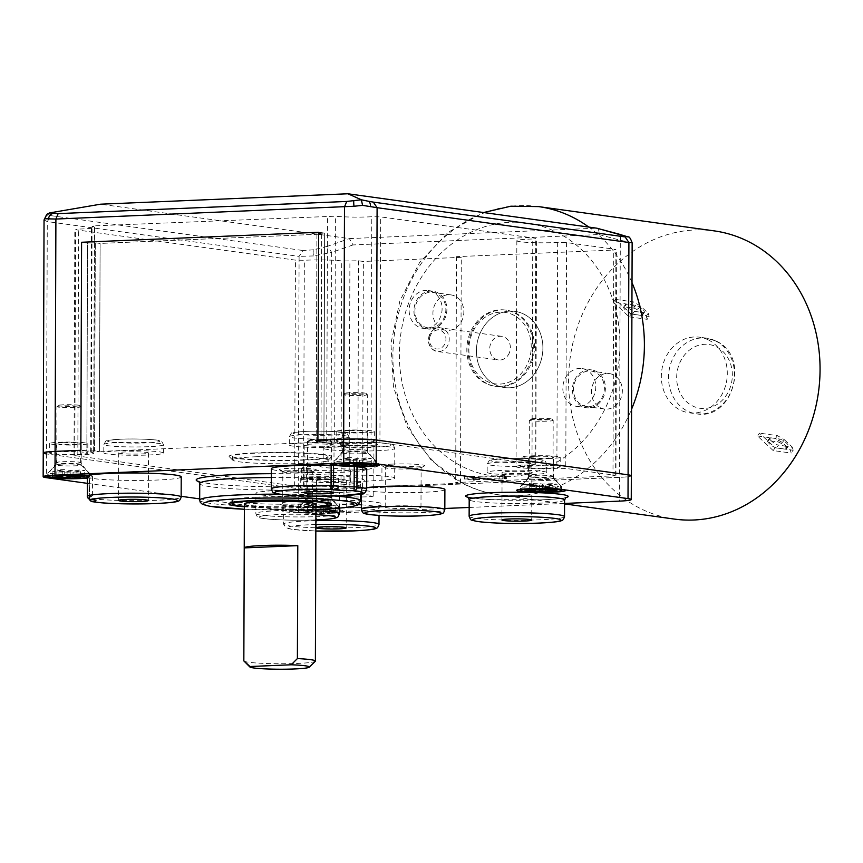 <?xml version="1.0" encoding="UTF-8"?>
<svg xmlns="http://www.w3.org/2000/svg" width="863" height="863" viewBox="0 0 863 863"><rect width="100%" height="100%" fill="white"/><g stroke="black" fill="none" stroke-linecap="round" stroke-linejoin="round"><path stroke-width="0.65" stroke-dasharray="4.32 3.24" d="M327.401 246.311L313.722 249.795A5.965 1.607 -99.6 0 0 313.474 255.933L331.716 252.406L327.401 246.311L349.375 238.598L353.032 244.93L599.03 234.563C599.289 230.928 598.523 228.792 596.732 228.177L349.375 238.598L100.561 204.197M353.032 244.93L331.716 252.406L330.885 489.515L619.472 477.347A23.851 1.866 -179.8 0 0 631.328 475.772A23.851 1.866 0.2 0 1 619.472 477.347L330.885 489.515A23.851 1.866 0.2 0 1 298.274 488.717A23.851 1.866 -179.8 0 0 330.885 489.515L330.799 513.291L444.823 508.48M509.515 387.789A38.457 33.128 97.9 0 1 504.391 387.552A38.457 33.128 97.9 0 1 476.527 347.886A38.457 33.128 97.9 0 1 509.785 311.122A38.457 33.128 97.9 0 1 514.92 311.36A38.457 33.128 97.9 0 1 542.784 351.025A38.457 33.128 97.9 0 1 509.515 387.789M430.335 329.116A19.083 16.44 97.9 0 1 427.789 328.997A19.083 16.44 97.9 0 1 413.97 309.321A19.083 16.44 97.9 0 1 430.475 291.079A19.083 16.44 97.9 0 1 433.021 291.198A19.083 16.44 97.9 0 1 446.84 310.885A19.083 16.44 97.9 0 1 430.335 329.116M588.836 407.832A19.083 16.44 97.9 0 1 586.29 407.714A19.083 16.44 97.9 0 1 572.471 388.026A19.083 16.44 97.9 0 1 588.976 369.796A19.083 16.44 97.9 0 1 591.522 369.914A19.083 16.44 97.9 0 1 605.341 389.591A19.083 16.44 97.9 0 1 588.836 407.832M313.474 255.933L299.094 256.397L298.274 488.717L46.462 453.906A23.851 1.866 0.2 0 1 43.236 452.956M313.722 249.795L302.935 250.497L299.094 256.397L47.282 221.575L44.045 220M632.148 242.794L620.303 240.248L619.386 501.123M516.851 240.755L516.063 466.613A25.038 1.963 -179.8 0 1 531.986 464.833L534.974 464.175L379.914 442.741L371.014 442.579A25.038 1.963 -179.8 0 1 334.628 442.039L320.971 442.126L321.705 234.1L100.108 243.431L99.374 451.457L94.585 450.799L95.308 242.773L87.573 243.096L95.308 242.773L94.585 450.799L86.85 451.122L87.573 243.096L81.586 242.266L87.573 243.096L86.85 451.122L80.852 450.292L99.374 451.457L93.636 451.705L94.423 225.847L92.05 226.451A25.038 1.963 0.2 0 1 94.542 227.314A25.038 1.963 0.2 0 1 78.609 229.083L75.631 229.741L295.437 260.13L304.337 260.292A25.038 1.963 0.2 0 1 341.759 260.96L358.566 260.799L363.366 261.457L461.274 257.325L456.484 256.667L613.766 250.043L615.912 249.407L566.57 242.579L557.66 242.427A25.038 1.963 0.2 0 1 531.112 242.579A25.038 1.963 0.2 0 1 516.851 240.755A25.038 1.963 0.2 0 1 532.773 238.986L535.761 238.328L380.702 216.883L371.802 216.732A25.038 1.963 0.2 0 1 335.416 216.192L94.423 225.847M358.566 260.799L357.778 486.646L340.971 486.818A25.038 1.963 -179.8 0 0 303.549 486.149L294.65 485.988L74.833 455.599L77.821 454.941A25.038 1.963 -179.8 0 0 93.754 453.161A25.038 1.963 -179.8 0 0 91.262 452.298L93.636 451.705M357.778 486.646L362.579 487.315L460.486 483.183L455.696 482.525L612.978 475.891L613.766 250.043M516.063 466.613A25.038 1.963 -179.8 0 0 530.324 468.436A25.038 1.963 -179.8 0 0 556.872 468.275L565.783 468.436L615.125 475.265L612.978 475.891M320.971 442.126L316.182 441.457L323.905 441.133L324.639 233.107L318.641 232.276L324.639 233.107L316.904 233.431L324.639 233.107L323.905 441.133L317.908 440.303L323.905 441.133L316.182 441.457L316.904 233.431L321.705 234.1L316.904 233.431L316.182 441.457L320.971 442.126L321.705 234.1L100.108 243.431L95.308 242.773L100.108 243.431L99.374 451.457L320.971 442.126M456.484 256.667L455.696 482.525M499.925 386.462A38.457 33.128 97.9 0 1 494.79 386.225A38.457 33.128 97.9 0 1 466.937 346.559A38.457 33.128 97.9 0 1 500.195 309.795A38.457 33.128 97.9 0 1 505.33 310.033A38.457 33.128 97.9 0 1 533.194 349.698A38.457 33.128 97.9 0 1 499.925 386.462M579.246 406.505A19.083 16.44 97.9 0 1 576.7 406.387A19.083 16.44 97.9 0 1 562.87 386.7A19.083 16.44 97.9 0 1 579.375 368.469A19.083 16.44 97.9 0 1 581.921 368.587A19.083 16.44 97.9 0 1 595.75 388.264A19.083 16.44 97.9 0 1 579.246 406.505M362.579 487.315L363.366 261.457M460.486 483.183L461.274 257.325M425.545 328.458A19.083 16.44 97.9 0 1 422.999 328.339A19.083 16.44 97.9 0 1 409.17 308.663A19.083 16.44 97.9 0 1 425.675 290.421A19.083 16.44 97.9 0 1 428.221 290.54A19.083 16.44 97.9 0 1 442.039 310.216A19.083 16.44 97.9 0 1 425.545 328.458M534.769 477.714A12.524 0.982 0.2 0 1 553.539 478.555A12.524 0.982 0.2 0 1 553.582 478.631A12.524 0.982 0.2 0 1 547.358 479.461A12.524 0.982 0.2 0 1 534.812 479.418A12.524 0.982 0.2 0 1 528.544 478.544A12.524 0.982 0.2 0 1 528.577 478.469A12.524 0.982 0.2 0 1 534.769 477.714M534.833 456.322A12.524 0.982 -179.8 0 0 528.609 457.142A12.524 0.982 -179.8 0 0 534.887 458.016A12.524 0.982 -179.8 0 0 547.433 458.059A12.524 0.982 -179.8 0 0 553.658 457.228A12.524 0.982 -179.8 0 0 547.379 456.365A12.524 0.982 -179.8 0 0 534.833 456.322M550.723 458.512A19.083 1.499 0.2 0 1 531.619 458.458A19.083 1.499 0.2 0 1 522.061 457.12A19.083 1.499 0.2 0 1 531.543 455.858A19.083 1.499 0.2 0 1 550.648 455.923A19.083 1.499 0.2 0 1 560.216 457.261A19.083 1.499 0.2 0 1 550.723 458.512M531.511 465.373A19.083 1.499 -179.8 0 0 522.018 466.635A19.083 1.499 -179.8 0 0 531.586 467.962A19.083 1.499 -179.8 0 0 550.691 468.026A19.083 1.499 -179.8 0 0 560.173 466.764A19.083 1.499 -179.8 0 0 550.616 465.437A19.083 1.499 -179.8 0 0 531.511 465.373M49.601 212.913L48.792 214.693L51.122 215.674L47.282 221.575L46.462 453.906L298.274 488.717L298.199 512.493A23.851 1.866 -179.8 0 0 330.799 513.291M504.564 477.951L505.071 478.016C503.42 478.242 503.55 478.469 505.459 478.706C503.55 478.469 503.42 478.242 505.071 478.016L505.082 475.642C503.431 475.869 503.561 476.096 505.47 476.333L474.833 477.196C472.633 477.315 472.32 477.466 473.916 477.66L464.499 476.635L505.082 475.642C503.431 475.869 503.561 476.096 505.47 476.333L505.459 478.706L506.592 478.868L474.833 479.569C472.622 479.688 472.309 479.85 473.906 480.033C472.309 479.85 472.622 479.688 474.833 479.569L474.833 477.196C472.633 477.315 472.32 477.466 473.916 477.66L473.906 480.033L475.028 480.195L464.488 479.008L504.564 477.951L504.575 475.567M254.542 452.924A51.273 4.024 -179.8 0 0 229.213 456.624A51.273 4.024 -179.8 0 0 306.106 460.055A51.273 4.024 -179.8 0 0 331.435 456.98A51.273 4.024 -179.8 0 0 307.627 453.183A51.273 4.024 -179.8 0 0 254.542 452.924M288.447 468.393A18.479 1.446 -179.8 0 0 279.429 469.817A18.479 1.446 -179.8 0 0 307.034 470.971A18.479 1.446 -179.8 0 0 316.052 469.947A18.479 1.446 -179.8 0 0 308.026 468.512A18.479 1.446 -179.8 0 0 288.447 468.393M392.449 464.1A21.467 1.683 -179.8 0 0 381.975 465.75A21.467 1.683 -179.8 0 0 414.035 467.088A21.467 1.683 -179.8 0 0 424.499 465.891A21.467 1.683 -179.8 0 0 415.189 464.24A21.467 1.683 -179.8 0 0 392.449 464.1M59.116 451.748A19.083 1.499 -179.8 0 0 49.633 453.01A19.083 1.499 -179.8 0 0 59.202 454.337A19.083 1.499 -179.8 0 0 78.306 454.402A19.083 1.499 -179.8 0 0 87.789 453.14A19.083 1.499 -179.8 0 0 78.22 451.813A19.083 1.499 -179.8 0 0 59.116 451.748M329.062 476.322L306.57 478.922A29.806 2.341 -179.8 0 0 301.651 480.184A29.806 2.341 -179.8 0 0 316.592 482.266A29.806 2.341 -179.8 0 0 346.441 482.363A29.806 2.341 -179.8 0 0 350.605 482.147L381.899 480.206A35.771 2.805 -179.8 0 0 394.693 478.102A35.771 2.805 -179.8 0 0 376.764 475.599A35.771 2.805 -179.8 0 0 340.928 475.491A35.771 2.805 -179.8 0 0 329.062 476.322L329.116 460.874A35.771 2.805 -179.8 0 0 323.204 462.395A35.771 2.805 -179.8 0 0 341.133 464.887A35.771 2.805 -179.8 0 0 376.958 465.006A35.771 2.805 -179.8 0 0 381.953 464.747L369.386 469.094L350.648 470.259A29.806 2.341 0.2 0 1 346.484 470.475A29.806 2.341 0.2 0 1 316.635 470.378A29.806 2.341 0.2 0 1 301.683 468.307A29.806 2.341 0.2 0 1 306.613 467.034L321.78 465.081L329.116 460.874M118.619 450.864A29.806 2.341 -179.8 0 0 103.797 452.838A29.806 2.341 -179.8 0 0 118.738 454.909A29.806 2.341 -179.8 0 0 148.587 455.006A29.806 2.341 -179.8 0 0 163.409 453.043A29.806 2.341 -179.8 0 0 148.468 450.961A29.806 2.341 -179.8 0 0 118.619 450.864M304.132 443.043A29.806 2.341 -179.8 0 0 289.321 445.017A29.806 2.341 -179.8 0 0 304.261 447.088A29.806 2.341 -179.8 0 0 334.11 447.196A29.806 2.341 -179.8 0 0 348.932 445.222A29.806 2.341 -179.8 0 0 333.992 443.14A29.806 2.341 -179.8 0 0 304.132 443.043M501.986 470.4A29.806 2.341 -179.8 0 0 487.164 472.374A29.806 2.341 -179.8 0 0 502.115 474.445A29.806 2.341 -179.8 0 0 531.964 474.542A29.806 2.341 -179.8 0 0 546.786 472.579A29.806 2.341 -179.8 0 0 531.845 470.497A29.806 2.341 -179.8 0 0 501.986 470.4M345.642 439.677A19.083 1.499 -179.8 0 0 336.16 440.939A19.083 1.499 -179.8 0 0 345.729 442.266A19.083 1.499 -179.8 0 0 364.833 442.331A19.083 1.499 -179.8 0 0 374.315 441.069A19.083 1.499 -179.8 0 0 364.758 439.742A19.083 1.499 -179.8 0 0 345.642 439.677M309.731 486.398A19.083 1.499 -179.8 0 0 300.248 487.66A19.083 1.499 -179.8 0 0 309.806 488.987A19.083 1.499 -179.8 0 0 328.922 489.051A19.083 1.499 -179.8 0 0 338.404 487.789A19.083 1.499 -179.8 0 0 328.835 486.462A19.083 1.499 -179.8 0 0 309.731 486.398M87.292 483.334L181.144 496.311M199.687 498.879L298.199 512.493M469.159 507.455L564.564 503.431M331.532 513.205A24.444 1.92 0.2 0 1 306.225 513.075A24.444 1.92 0.2 0 1 294.876 511.263A24.444 1.92 0.2 0 1 306.948 509.806A24.444 1.92 0.2 0 1 343.614 511.435A24.444 1.92 0.2 0 1 331.532 513.205M366.732 469.062A47.692 3.743 0.2 0 1 343.021 472.212A47.692 3.743 0.2 0 1 295.254 472.05A47.692 3.743 0.2 0 1 271.349 468.728M318.641 496.354A41.737 3.269 0.2 0 1 276.84 496.225A41.737 3.269 0.2 0 1 255.923 493.312A41.737 3.269 0.2 0 1 276.667 490.551A41.737 3.269 0.2 0 1 318.469 490.691A41.737 3.269 0.2 0 1 339.386 493.604A41.737 3.269 0.2 0 1 318.641 496.354M444.887 489.515A41.737 3.269 0.2 0 1 424.143 492.266A41.737 3.269 0.2 0 1 382.341 492.126A41.737 3.269 0.2 0 1 361.424 489.224A41.737 3.269 0.2 0 1 366.667 487.649M181.219 476.883A47.692 3.743 0.2 0 1 157.498 480.022A47.692 3.743 0.2 0 1 89.655 478.026L89.374 477.94A24.444 1.92 0.2 0 1 87.303 478.156M87.314 475.675A24.444 1.92 0.2 0 1 87.325 475.686L87.994 475.233L87.918 496.031A3.581 2.891 -83.6 0 0 89.655 499.213M325.578 500.486A12.524 0.982 0.2 0 1 313.042 500.443A12.524 0.982 0.2 0 1 306.764 499.569A12.524 0.982 0.2 0 1 306.796 499.494A12.524 0.982 0.2 0 1 312.989 498.738A12.524 0.982 0.2 0 1 331.759 499.58A12.524 0.982 0.2 0 1 331.802 499.655A12.524 0.982 0.2 0 1 325.578 500.486M313.064 477.347A12.524 0.982 -179.8 0 0 306.84 478.178A12.524 0.982 -179.8 0 0 313.118 479.051A12.524 0.982 -179.8 0 0 325.653 479.084A12.524 0.982 -179.8 0 0 331.877 478.264A12.524 0.982 -179.8 0 0 325.599 477.39A12.524 0.982 -179.8 0 0 313.064 477.347M328.954 479.548A19.083 1.499 0.2 0 1 309.839 479.483A19.083 1.499 0.2 0 1 300.281 478.156A19.083 1.499 0.2 0 1 309.763 476.894A19.083 1.499 0.2 0 1 328.868 476.959A19.083 1.499 0.2 0 1 338.436 478.285A19.083 1.499 0.2 0 1 328.954 479.548M338.954 481.327A14.908 1.165 -179.8 0 0 346.365 480.346A14.908 1.165 -179.8 0 0 338.889 479.31A14.908 1.165 -179.8 0 0 323.959 479.256A14.908 1.165 -179.8 0 0 316.548 480.238A14.908 1.165 -179.8 0 0 324.024 481.284A14.908 1.165 -179.8 0 0 338.954 481.327M524.477 473.507A14.908 1.165 -179.8 0 0 531.878 472.525A14.908 1.165 -179.8 0 0 524.413 471.489A14.908 1.165 -179.8 0 0 509.483 471.435A14.908 1.165 -179.8 0 0 502.072 472.428A14.908 1.165 -179.8 0 0 509.548 473.463A14.908 1.165 -179.8 0 0 524.477 473.507M315.923 507.045A51.273 4.024 0.2 0 1 305.934 507.606A51.273 4.024 0.2 0 1 244.38 506.797M256.192 497.153A47.692 3.743 -179.8 0 0 232.622 500.011A47.692 3.743 -179.8 0 0 232.471 500.303A47.692 3.743 -179.8 0 0 256.387 503.625A47.692 3.743 -179.8 0 0 304.154 503.787A47.692 3.743 -179.8 0 0 327.864 500.637A47.692 3.743 -179.8 0 0 327.713 500.346A47.692 3.743 -179.8 0 0 256.192 497.153M304.305 459.806A47.692 3.743 0.2 0 1 256.538 459.645A47.692 3.743 0.2 0 1 232.632 456.322A47.692 3.743 0.2 0 1 256.343 453.172A47.692 3.743 0.2 0 1 304.11 453.334A47.692 3.743 0.2 0 1 328.016 456.656A47.692 3.743 0.2 0 1 304.305 459.806M256.333 456.743A47.692 3.743 -179.8 0 0 232.622 459.893A47.692 3.743 -179.8 0 0 232.762 460.184A47.692 3.743 -179.8 0 0 304.294 463.366A47.692 3.743 -179.8 0 0 327.854 460.518A47.692 3.743 -179.8 0 0 328.005 460.216A47.692 3.743 -179.8 0 0 304.1 456.894A47.692 3.743 -179.8 0 0 256.333 456.743M315.923 506.635A47.692 3.743 0.2 0 1 304.143 507.358A47.692 3.743 0.2 0 1 244.38 506.387M244.391 503.916A35.771 2.805 -179.8 0 0 262.32 506.408A35.771 2.805 -179.8 0 0 298.145 506.527A35.771 2.805 -179.8 0 0 315.934 504.165M243.949 661.047A35.771 2.805 -179.8 0 0 297.595 663.431A35.771 2.805 -179.8 0 0 315.265 661.295M361.489 453.755A12.524 0.982 0.2 0 1 348.954 453.722A12.524 0.982 0.2 0 1 342.676 452.848A12.524 0.982 0.2 0 1 342.719 452.762A12.524 0.982 0.2 0 1 348.9 452.018A12.524 0.982 0.2 0 1 367.681 452.859A12.524 0.982 0.2 0 1 367.714 452.935A12.524 0.982 0.2 0 1 361.489 453.755M334.898 465.092A23.851 1.866 -179.8 0 0 354.294 466.042L356.128 466.689M348.976 430.615A12.524 0.982 -179.8 0 0 342.751 431.446A12.524 0.982 -179.8 0 0 349.03 432.32A12.524 0.982 -179.8 0 0 361.565 432.363A12.524 0.982 -179.8 0 0 367.789 431.532A12.524 0.982 -179.8 0 0 361.511 430.659A12.524 0.982 -179.8 0 0 348.976 430.615M364.866 432.816A19.083 1.499 0.2 0 1 345.761 432.751A19.083 1.499 0.2 0 1 336.192 431.424A19.083 1.499 0.2 0 1 345.675 430.162A19.083 1.499 0.2 0 1 364.79 430.227A19.083 1.499 0.2 0 1 374.348 431.554A19.083 1.499 0.2 0 1 364.866 432.816M326.624 446.16A14.908 1.165 -179.8 0 0 334.035 445.168A14.908 1.165 -179.8 0 0 326.559 444.132A14.908 1.165 -179.8 0 0 311.629 444.078A14.908 1.165 -179.8 0 0 304.218 445.071A14.908 1.165 -179.8 0 0 311.694 446.106A14.908 1.165 -179.8 0 0 326.624 446.16M89.925 499.343A3.581 3.161 -98.4 0 1 89.698 497.994L89.774 477.196A23.851 1.866 -179.8 0 0 92.481 476.344A23.851 1.866 -179.8 0 0 92.406 476.193A23.851 1.866 -179.8 0 0 87.994 475.233M62.373 464.089A12.524 0.982 0.2 0 1 81.154 464.93A12.524 0.982 0.2 0 1 81.187 465.006A12.524 0.982 0.2 0 1 74.962 465.837A12.524 0.982 0.2 0 1 62.427 465.793A12.524 0.982 0.2 0 1 56.149 464.92A12.524 0.982 0.2 0 1 56.192 464.844A12.524 0.982 0.2 0 1 62.373 464.089M62.449 442.697A12.524 0.982 -179.8 0 0 56.224 443.528A12.524 0.982 -179.8 0 0 62.503 444.391A12.524 0.982 -179.8 0 0 75.038 444.434A12.524 0.982 -179.8 0 0 81.262 443.614A12.524 0.982 -179.8 0 0 74.984 442.741A12.524 0.982 -179.8 0 0 62.449 442.697M78.339 444.898A19.083 1.499 0.2 0 1 59.234 444.833A19.083 1.499 0.2 0 1 49.666 443.496A19.083 1.499 0.2 0 1 59.148 442.244A19.083 1.499 0.2 0 1 78.263 442.298A19.083 1.499 0.2 0 1 87.821 443.636A19.083 1.499 0.2 0 1 78.339 444.898M141.101 453.97A14.908 1.165 -179.8 0 0 148.512 452.989A14.908 1.165 -179.8 0 0 141.036 451.953A14.908 1.165 -179.8 0 0 126.106 451.899A14.908 1.165 -179.8 0 0 118.695 452.881A14.908 1.165 -179.8 0 0 126.171 453.927A14.908 1.165 -179.8 0 0 141.101 453.97M472.838 479.289L472.848 476.905M467.207 476.732L467.207 479.105M465.998 478.943L466.009 476.57M464.488 479.008L464.499 476.635M473.528 480.26L473.539 477.875M475.028 480.195L475.038 477.811M499.742 478.523L499.753 476.139M502.849 476.236L502.838 478.62M505.092 478.922L505.103 476.549M506.592 478.868L506.603 476.484M290.238 470.702A14.908 1.165 -179.8 0 0 282.827 471.683A14.908 1.165 -179.8 0 0 282.967 471.845A14.908 1.165 -179.8 0 0 305.222 472.773A14.908 1.165 -179.8 0 0 312.492 471.953A14.908 1.165 -179.8 0 0 312.633 471.791A14.908 1.165 -179.8 0 0 305.168 470.756A14.908 1.165 -179.8 0 0 290.238 470.702M305.092 512.32A14.908 1.165 0.2 0 1 290.162 512.277A14.908 1.165 0.2 0 1 282.686 511.23A14.908 1.165 0.2 0 1 290.097 510.249A14.908 1.165 0.2 0 1 305.027 510.303A14.908 1.165 0.2 0 1 312.503 511.338A14.908 1.165 0.2 0 1 305.092 512.32M394.24 466.408A17.886 1.402 -179.8 0 0 385.351 467.584A17.886 1.402 -179.8 0 0 385.513 467.778A17.886 1.402 -179.8 0 0 412.223 468.889A17.886 1.402 -179.8 0 0 420.95 467.908A17.886 1.402 -179.8 0 0 421.122 467.714A17.886 1.402 -179.8 0 0 412.158 466.462A17.886 1.402 -179.8 0 0 394.24 466.408M412.093 508.436A17.886 1.402 0.2 0 1 394.175 508.383A17.886 1.402 0.2 0 1 385.211 507.131A17.886 1.402 0.2 0 1 394.1 505.955A17.886 1.402 0.2 0 1 412.018 506.009A17.886 1.402 0.2 0 1 420.982 507.261A17.886 1.402 0.2 0 1 412.093 508.436M349.742 443.409A18.479 1.446 -179.8 0 0 340.723 444.823A18.479 1.446 -179.8 0 0 368.328 445.977A18.479 1.446 -179.8 0 0 377.347 444.952A18.479 1.446 -179.8 0 0 369.321 443.517A18.479 1.446 -179.8 0 0 349.742 443.409M351.532 445.707A14.908 1.165 -179.8 0 0 344.121 446.7A14.908 1.165 -179.8 0 0 344.261 446.851A14.908 1.165 -179.8 0 0 366.527 447.789A14.908 1.165 -179.8 0 0 373.798 446.958A14.908 1.165 -179.8 0 0 373.938 446.797A14.908 1.165 -179.8 0 0 366.462 445.761A14.908 1.165 -179.8 0 0 351.532 445.707M366.354 496.84A14.908 1.165 0.2 0 1 351.424 496.786A14.908 1.165 0.2 0 1 343.949 495.75A14.908 1.165 0.2 0 1 351.36 494.769A14.908 1.165 0.2 0 1 366.29 494.812A14.908 1.165 0.2 0 1 373.765 495.858A14.908 1.165 0.2 0 1 366.354 496.84M308.792 440.076A10.734 0.841 0.2 0 0 310.216 440.572A10.734 0.841 -179.8 0 0 322.686 440.993A10.734 0.841 -179.8 0 0 330.184 440.152A10.734 0.841 -179.8 0 0 328.771 439.785A10.734 0.841 0.2 0 0 317.109 439.353A10.734 0.841 0.2 0 0 308.792 440.076L307.595 441.252A11.92 0.939 0.2 0 1 316.84 440.443A11.92 0.939 0.2 0 1 329.795 440.928A11.92 0.939 -179.8 0 1 331.37 441.338A11.92 0.939 -179.8 0 1 331.414 441.414A11.92 0.939 -179.8 0 1 322.589 442.277A11.92 0.939 -179.8 0 1 309.181 441.802A11.92 0.939 0.2 0 1 307.562 441.327A11.92 0.939 0.2 0 1 307.595 441.252M331.198 497.185A11.92 0.939 -179.8 0 1 331.219 497.239A11.92 0.939 -179.8 0 1 322.395 498.113A11.92 0.939 -179.8 0 1 308.986 497.638A11.92 0.939 0.2 0 1 307.368 497.164A11.92 0.939 0.2 0 1 307.39 497.11A11.92 0.939 0.2 0 1 316.527 496.279A11.92 0.939 0.2 0 1 329.601 496.764A11.92 0.939 -179.8 0 1 331.198 497.185L340.076 509.105A20.863 1.64 -179.8 0 0 337.282 508.361A20.863 1.64 0.2 0 0 314.412 507.52A20.863 1.64 0.2 0 0 298.415 508.954A20.863 1.64 0.2 0 0 298.382 509.051A20.863 1.64 0.2 0 0 301.209 509.882A20.863 1.64 -179.8 0 0 324.682 510.723A20.863 1.64 -179.8 0 0 340.119 509.192A20.863 1.64 -179.8 0 0 340.076 509.105M340.108 511.576A20.863 1.64 -179.8 0 1 324.671 513.097A20.863 1.64 -179.8 0 1 301.209 512.266A20.863 1.64 0.2 0 1 298.371 511.425A20.863 1.64 0.2 0 1 313.808 509.904A20.863 1.64 0.2 0 1 337.282 510.745A20.863 1.64 -179.8 0 1 340.108 511.576L340.119 509.192M317.681 511.953L323.636 512.784A16.688 1.305 -179.8 0 0 331.068 512.471L325.124 511.64L335.351 511.209A16.688 1.305 -179.8 0 0 331.025 510.616L320.799 511.047L314.844 510.227A16.688 1.305 -179.8 0 0 307.411 510.54L313.355 511.36L303.14 511.791A16.688 1.305 -179.8 0 0 307.465 512.385L307.487 506.441L317.703 506.009L317.681 511.953L307.465 512.385M331.068 512.471L331.09 506.527L325.146 505.696L325.124 511.64M323.636 512.784L323.657 506.84A16.688 1.305 -179.8 0 0 331.09 506.527M317.703 506.009L323.657 506.84M325.146 505.696L335.362 505.265A16.688 1.305 -179.8 0 0 331.047 504.672L320.82 505.103L314.866 504.283A16.688 1.305 -179.8 0 0 307.433 504.596L313.377 505.416L303.161 505.847A16.688 1.305 -179.8 0 0 307.487 506.441M335.351 511.209L335.362 505.265M303.14 511.791L303.161 505.847M313.377 505.416L313.355 511.36M307.411 510.54L307.433 504.596M314.844 510.227L314.866 504.283M320.82 505.103L320.799 511.047M331.025 510.616L331.047 504.672M530.572 419.051A10.734 0.841 0.2 0 0 531.986 419.537A10.734 0.841 -179.8 0 0 544.467 419.968A10.734 0.841 -179.8 0 0 551.964 419.127A10.734 0.841 -179.8 0 0 550.54 418.76A10.734 0.841 0.2 0 0 538.879 418.318A10.734 0.841 0.2 0 0 530.572 419.051L529.375 420.227A11.92 0.939 0.2 0 1 538.62 419.418A11.92 0.939 0.2 0 1 551.565 419.903A11.92 0.939 -179.8 0 1 553.151 420.303A11.92 0.939 -179.8 0 1 553.183 420.378A11.92 0.939 -179.8 0 1 544.37 421.252A11.92 0.939 -179.8 0 1 530.961 420.777A11.92 0.939 0.2 0 1 529.343 420.303A11.92 0.939 0.2 0 1 529.375 420.227M552.967 476.16A11.92 0.939 -179.8 0 1 552.989 476.214A11.92 0.939 -179.8 0 1 544.175 477.088A11.92 0.939 -179.8 0 1 530.756 476.613A11.92 0.939 0.2 0 1 529.148 476.128A11.92 0.939 0.2 0 1 529.159 476.074A11.92 0.939 0.2 0 1 538.307 475.254A11.92 0.939 0.2 0 1 551.371 475.74A11.92 0.939 -179.8 0 1 552.967 476.16L561.856 488.07A20.863 1.64 -179.8 0 0 559.062 487.336A20.863 1.64 0.2 0 0 536.193 486.484A20.863 1.64 0.2 0 0 520.195 487.929A20.863 1.64 0.2 0 0 520.162 488.026A20.863 1.64 0.2 0 0 522.989 488.857A20.863 1.64 -179.8 0 0 546.452 489.699A20.863 1.64 -179.8 0 0 561.889 488.167A20.863 1.64 -179.8 0 0 561.856 488.07M552.849 491.435L552.87 485.491L546.915 484.672L546.905 489.839M545.416 489.893L545.427 485.804A16.688 1.305 -179.8 0 0 552.87 485.491M529.246 490.583L529.256 485.416L539.483 484.984L539.472 489.591M539.483 484.984L545.427 485.804M546.915 484.672L557.142 484.24A16.688 1.305 -179.8 0 0 552.816 483.647L542.59 484.078L536.646 483.248A16.688 1.305 -179.8 0 0 529.213 483.56L535.157 484.391L524.931 484.823A16.688 1.305 -179.8 0 0 529.256 485.416M557.12 490.184L557.142 484.24M524.909 490.767L524.931 484.823M535.157 484.391L535.136 489.224M529.192 489.504L529.213 483.56M536.624 489.192L536.646 483.248M542.59 484.078L542.568 490.022M552.795 489.591L552.816 483.647M344.704 393.345A10.734 0.841 0.2 0 0 346.128 393.841A10.734 0.841 -179.8 0 0 358.598 394.262A10.734 0.841 -179.8 0 0 366.106 393.42A10.734 0.841 -179.8 0 0 364.682 393.064A10.734 0.841 0.2 0 0 353.021 392.622A10.734 0.841 0.2 0 0 344.704 393.345L343.517 394.531A11.92 0.939 0.2 0 1 352.751 393.722A11.92 0.939 0.2 0 1 365.707 394.208A11.92 0.939 -179.8 0 1 367.293 394.607A11.92 0.939 -179.8 0 1 367.325 394.682A11.92 0.939 -179.8 0 1 358.501 395.556A11.92 0.939 -179.8 0 1 345.092 395.071A11.92 0.939 0.2 0 1 343.474 394.596A11.92 0.939 0.2 0 1 343.517 394.531M367.109 450.464A11.92 0.939 -179.8 0 1 367.131 450.518A11.92 0.939 -179.8 0 1 358.307 451.392A11.92 0.939 -179.8 0 1 344.898 450.907A11.92 0.939 0.2 0 1 343.28 450.432A11.92 0.939 0.2 0 1 343.301 450.378A11.92 0.939 0.2 0 1 352.438 449.558A11.92 0.939 0.2 0 1 365.513 450.044A11.92 0.939 -179.8 0 1 367.109 450.464L375.998 462.374A20.863 1.64 -179.8 0 0 373.204 461.64A20.863 1.64 0.2 0 0 350.324 460.788A20.863 1.64 0.2 0 0 334.337 462.234A20.863 1.64 0.2 0 0 334.294 462.32A20.863 1.64 0.2 0 0 337.131 463.161A20.863 1.64 -179.8 0 0 360.594 463.992A20.863 1.64 -179.8 0 0 376.031 462.471A20.863 1.64 -179.8 0 0 375.998 462.374M366.98 465.74L367.002 459.796L361.058 458.976L361.036 464.132M359.558 464.197L359.569 460.108A16.688 1.305 -179.8 0 0 367.002 459.796M343.377 464.877L343.398 459.72L353.625 459.289L353.603 463.895M353.625 459.289L359.569 460.108M361.058 458.976L371.284 458.544A16.688 1.305 -179.8 0 0 366.958 457.94L356.732 458.372L350.788 457.552A16.688 1.305 -179.8 0 0 343.345 457.865L349.299 458.685L339.073 459.116A16.688 1.305 -179.8 0 0 343.398 459.72M371.263 464.488L371.284 458.544M339.051 465.06L339.073 459.116M349.299 458.685L349.278 463.528M343.323 463.809L343.345 457.865M350.766 463.496L350.788 457.552M356.732 458.372L356.71 464.316M366.937 463.884L366.958 457.94M58.177 405.427A10.734 0.841 0.2 0 0 59.601 405.923A10.734 0.841 -179.8 0 0 72.071 406.344A10.734 0.841 -179.8 0 0 79.579 405.502A10.734 0.841 -179.8 0 0 78.155 405.135A10.734 0.841 0.2 0 0 66.494 404.704A10.734 0.841 0.2 0 0 58.177 405.427L56.99 406.602A11.92 0.939 0.2 0 1 66.224 405.793A11.92 0.939 0.2 0 1 79.18 406.279A11.92 0.939 -179.8 0 1 80.755 406.689A11.92 0.939 -179.8 0 1 80.798 406.753A11.92 0.939 -179.8 0 1 71.974 407.627A11.92 0.939 -179.8 0 1 58.565 407.153A11.92 0.939 0.2 0 1 56.947 406.678A11.92 0.939 0.2 0 1 56.99 406.602M80.583 462.536A11.92 0.939 -179.8 0 1 80.604 462.59A11.92 0.939 -179.8 0 1 71.78 463.463A11.92 0.939 -179.8 0 1 58.371 462.989A11.92 0.939 0.2 0 1 56.753 462.514A11.92 0.939 0.2 0 1 56.775 462.46A11.92 0.939 0.2 0 1 65.912 461.629A11.92 0.939 0.2 0 1 78.986 462.115A11.92 0.939 -179.8 0 1 80.583 462.536L89.472 474.445A20.863 1.64 -179.8 0 0 86.678 473.711A20.863 1.64 0.2 0 0 63.797 472.859A20.863 1.64 0.2 0 0 47.81 474.305A20.863 1.64 0.2 0 0 47.767 474.402A20.863 1.64 0.2 0 0 50.604 475.233A20.863 1.64 -179.8 0 0 74.067 476.074A20.863 1.64 -179.8 0 0 89.504 474.542A20.863 1.64 -179.8 0 0 89.472 474.445M87.303 477.649A20.863 1.64 -179.8 0 0 89.493 476.926A20.863 1.64 -179.8 0 0 87.314 476.182M80.453 477.811L80.475 471.867L74.531 471.047L74.509 476.214M73.031 476.279L73.042 472.18A16.688 1.305 -179.8 0 0 80.475 471.867M56.85 476.959L56.872 471.791L67.098 471.36L67.077 475.966M67.098 471.36L73.042 472.18M74.531 471.047L84.757 470.615A16.688 1.305 -179.8 0 0 80.432 470.022L70.205 470.454L64.261 469.634A16.688 1.305 -179.8 0 0 56.818 469.947L62.772 470.767L52.546 471.198A16.688 1.305 -179.8 0 0 56.872 471.791M84.736 476.559L84.757 470.615M52.524 477.142L52.546 471.198M62.772 470.767L62.751 475.599M56.796 475.891L56.818 469.947M64.24 475.567L64.261 469.634M70.205 470.454L70.183 476.398M80.41 475.966L80.432 470.022M714.24 230.885A145.469 125.34 -82.1 0 0 574.175 337.8A145.469 125.34 -82.1 0 0 640.713 508.663A145.469 125.34 -82.1 0 0 674.391 519.084M708.372 339.925A38.155 32.88 97.9 0 1 725.826 384.747A38.155 32.88 97.9 0 1 689.095 412.784A38.155 32.88 97.9 0 1 680.26 410.054A38.155 32.88 97.9 0 1 662.806 365.232A38.155 32.88 97.9 0 1 699.548 337.196A38.155 32.88 97.9 0 1 708.372 339.925M773.183 450.572L757.444 435.955L759.451 433.14L775.179 447.757L773.183 450.572L791.177 453.064L790.238 449.817L782.363 442.514L784.359 439.699L777.434 435.632L759.451 433.14M613.453 302.223L615.448 299.407L631.187 314.024L629.192 316.84L613.453 302.223L631.436 304.704L638.372 308.771L640.368 305.955L648.232 313.269L646.236 316.085L638.372 308.771M582.309 405.243A17.886 15.415 -82.1 0 0 586.452 406.527A17.886 15.415 -82.1 0 0 603.679 393.388A17.886 15.415 -82.1 0 0 595.492 372.374A17.886 15.415 -82.1 0 0 591.349 371.09A17.886 15.415 -82.1 0 0 574.132 384.24A17.886 15.415 -82.1 0 0 582.309 405.243M423.809 326.538A17.886 15.415 -82.1 0 0 427.951 327.821A17.886 15.415 -82.1 0 0 445.179 314.671A17.886 15.415 -82.1 0 0 436.991 293.668A17.886 15.415 -82.1 0 0 432.848 292.384A17.886 15.415 -82.1 0 0 415.632 305.524A17.886 15.415 -82.1 0 0 423.809 326.538M539.72 364.391A38.457 33.128 97.9 0 1 504.391 387.552A38.457 33.128 97.9 0 1 479.591 334.52A38.457 33.128 97.9 0 1 514.92 311.36A38.457 33.128 97.9 0 1 539.72 364.391M600.303 407.735A17.886 15.415 -82.1 0 0 604.445 409.019A17.886 15.415 -82.1 0 0 621.662 395.869A17.886 15.415 -82.1 0 0 613.485 374.866A17.886 15.415 -82.1 0 0 609.343 373.582A17.886 15.415 -82.1 0 0 592.115 386.721A17.886 15.415 -82.1 0 0 600.303 407.735M441.802 329.019A17.886 15.415 -82.1 0 0 445.944 330.302A17.886 15.415 -82.1 0 0 463.161 317.163A17.886 15.415 -82.1 0 0 454.984 296.149A17.886 15.415 -82.1 0 0 450.842 294.876A17.886 15.415 -82.1 0 0 433.614 308.015A17.886 15.415 -82.1 0 0 441.802 329.019M471.187 333.366A38.457 33.128 -82.1 0 0 495.998 386.387A38.457 33.128 -82.1 0 0 531.328 363.226A38.457 33.128 -82.1 0 0 506.527 310.205A38.457 33.128 -82.1 0 0 471.187 333.366M471.856 334.121A36.073 31.079 -82.1 0 0 486.775 381.273A36.073 31.079 -82.1 0 0 528.264 362.136A36.073 31.079 -82.1 0 0 513.356 314.984A36.073 31.079 -82.1 0 0 471.856 334.121M509.386 352.762A11.92 10.27 97.9 0 1 498.426 359.947A11.92 10.27 97.9 0 1 490.734 343.496A11.92 10.27 -82.1 0 1 501.694 336.322A11.92 10.27 -82.1 0 1 509.386 352.762M757.444 435.955L775.438 438.447L782.363 442.514M776.441 447.919A5.965 1.564 -144.7 0 1 770.508 444.704A5.965 1.564 -144.7 0 1 767.649 440.81A5.965 1.564 -144.7 0 1 768.577 440.605L777.574 441.845A5.965 1.564 -144.7 0 1 783.507 445.06A5.965 1.564 -144.7 0 1 786.366 448.954A5.965 1.564 -144.7 0 1 785.438 449.159L776.441 447.919L778.448 445.103A5.965 1.564 -144.7 0 1 772.504 441.888A5.965 1.564 -144.7 0 1 769.645 437.994A5.965 1.564 -144.7 0 1 770.573 437.789L779.569 439.03A5.965 1.564 -144.7 0 1 785.503 442.244A5.965 1.564 -144.7 0 1 788.361 446.139A5.965 1.564 -144.7 0 1 787.434 446.344L778.448 445.103M775.179 447.757L793.173 450.249L791.177 453.064M793.173 450.249L792.234 447.002L790.238 449.817M784.359 439.699L792.234 447.002M775.438 438.447L777.434 435.632M646.236 316.085L647.174 319.321L649.17 316.505L648.232 313.269M629.192 316.84L647.174 319.321M624.575 306.872A5.965 1.564 35.3 0 0 623.647 307.077A5.965 1.564 35.3 0 0 626.506 310.96A5.965 1.564 35.3 0 0 632.45 314.175L641.446 315.416A5.965 1.564 35.3 0 0 642.374 315.211A5.965 1.564 35.3 0 0 639.515 311.327A5.965 1.564 35.3 0 0 633.571 308.113L624.575 306.872L626.581 304.056A5.965 1.564 35.3 0 0 625.643 304.261A5.965 1.564 35.3 0 0 628.501 308.145A5.965 1.564 35.3 0 0 634.445 311.36L643.442 312.6A5.965 1.564 35.3 0 0 644.37 312.395A5.965 1.564 35.3 0 0 641.511 308.512A5.965 1.564 35.3 0 0 635.567 305.297L626.581 304.056M640.368 305.955L633.431 301.888L631.436 304.704M631.187 314.024L649.17 316.505M615.448 299.407L633.431 301.888M599.03 234.563L620.303 240.248C620.939 236.699 620.4 234.628 618.652 234.035M51.122 215.674L302.935 250.497M628.124 236.991A5.965 5.739 -65.7 0 1 631.392 242.535M326.721 441.878L327.509 216.02M334.628 442.039L335.416 216.192M349.116 487.012L349.903 261.155M340.971 486.818L341.759 260.96M303.549 486.149L304.337 260.292M294.65 485.988L295.437 260.13M74.833 455.599L75.631 229.741M77.821 454.941L78.609 229.083M91.262 452.298L92.05 226.451M615.125 475.265L615.912 249.407M379.914 442.741L380.702 216.883M534.974 464.175L535.761 238.328M566.57 242.579L565.783 468.436M371.014 442.579L371.802 216.732M531.986 464.833L532.773 238.986M557.66 242.427L556.872 468.275M48.792 214.693A5.965 5.825 -29.2 0 0 44.175 220.41M361.381 500.907A51.273 4.024 0.2 0 1 357.153 507.627A51.273 4.024 0.2 0 1 287.055 505.934A51.273 4.024 0.2 0 1 305.588 500.508A51.273 4.024 0.2 0 1 360.658 500.864M565.567 497.681A51.273 4.024 0.2 0 1 542.676 499.817A51.273 4.024 0.2 0 1 473.075 498.188M271.327 473.679A84.067 6.591 0.2 0 1 360.13 478.49A84.067 6.591 0.2 0 1 322.514 486.106A84.067 6.591 0.2 0 1 199.116 481.705M46.462 453.906L46.386 477.681M361.37 504.833A47.692 3.743 0.2 0 1 379.051 507.8A47.692 3.743 0.2 0 1 355.34 510.95A47.692 3.743 0.2 0 1 307.573 510.788A47.692 3.743 0.2 0 1 283.668 507.466A47.692 3.743 0.2 0 1 307.379 504.316A47.692 3.743 0.2 0 1 358.188 504.639M315.869 520.68A47.692 3.743 -179.8 0 0 307.325 520.961A47.692 3.743 -179.8 0 0 283.603 524.111A47.692 3.743 -179.8 0 0 307.519 527.433A47.692 3.743 -179.8 0 0 355.286 527.595A47.692 3.743 -179.8 0 0 378.997 524.445M315.858 524.542A44.121 3.463 -179.8 0 0 309.105 524.78A44.121 3.463 -179.8 0 0 287.325 527.983A44.121 3.463 -179.8 0 0 315.836 531.025L292.266 529.364L285.718 527.638L283.603 524.111L283.668 507.466L282.32 504.887C279.623 505.157 287.422 506.009 305.739 507.444L356.991 507.627C371.014 506.883 378.825 506.085 380.421 505.233L379.051 507.8L379.03 515.394M564.575 499.979A47.692 3.743 0.2 0 1 540.864 503.129A47.692 3.743 0.2 0 1 493.097 502.978A47.692 3.743 0.2 0 1 469.192 499.645M469.127 516.29A47.692 3.743 -179.8 0 0 493.043 519.612A47.692 3.743 -179.8 0 0 540.81 519.774A47.692 3.743 -179.8 0 0 564.521 516.624M271.316 477.53A80.486 6.311 0.2 0 1 360.712 484.111A80.486 6.311 0.2 0 1 320.702 489.429A80.486 6.311 0.2 0 1 240.087 489.159A80.486 6.311 0.2 0 1 199.741 483.55M199.687 500.195A80.486 6.311 -179.8 0 0 240.033 505.804A80.486 6.311 -179.8 0 0 320.637 506.063A80.486 6.311 -179.8 0 0 360.658 500.756M334.175 495.977A80.486 6.311 -179.8 0 0 279.698 494.154M244.369 509.246A76.904 6.03 -179.8 0 0 315.912 509.504L244.369 509.267M271.273 488.933A47.692 3.743 -179.8 0 0 295.189 492.255A47.692 3.743 -179.8 0 0 342.956 492.417A47.692 3.743 -179.8 0 0 366.667 489.267M315.901 510.788A41.737 3.269 -179.8 0 0 276.602 510.767A41.737 3.269 -179.8 0 0 255.858 513.517A41.737 3.269 -179.8 0 0 276.775 516.43A41.737 3.269 -179.8 0 0 318.566 516.57A41.737 3.269 -179.8 0 0 339.321 513.809M315.89 514.672A38.155 2.988 -179.8 0 0 278.393 514.575A38.155 2.988 -179.8 0 0 264.337 518.587A38.155 2.988 -179.8 0 0 315.88 519.914M361.349 509.429A41.737 3.269 -179.8 0 0 382.277 512.342A41.737 3.269 -179.8 0 0 424.067 512.471A41.737 3.269 -179.8 0 0 444.823 509.72M89.655 478.026L89.579 498.231A47.692 3.743 -179.8 0 0 157.433 500.238A47.692 3.743 -179.8 0 0 181.144 497.088M87.368 495.945L87.918 496.031A23.851 1.866 0.2 0 1 92.406 497.142A23.851 1.866 0.2 0 1 89.698 497.994L89.579 498.231A3.581 3.279 100.6 0 0 92.212 501.651M306.57 478.922L306.613 467.034M320.076 465.481A39.353 3.085 -179.8 0 0 369.386 469.094M350.648 470.259L350.605 482.147M381.899 480.206L381.953 464.747M341.036 445.772A35.771 2.805 0.2 0 1 376.861 445.891A35.771 2.805 0.2 0 1 394.79 448.382A35.771 2.805 0.2 0 1 377.012 450.745A35.771 2.805 0.2 0 1 341.187 450.626A35.771 2.805 0.2 0 1 323.247 448.134A35.771 2.805 0.2 0 1 341.036 445.772M342.848 442.449A32.19 2.524 0.2 0 1 386.861 443.517A32.19 2.524 0.2 0 1 375.222 446.926A32.19 2.524 0.2 0 1 331.209 445.858A32.19 2.524 0.2 0 1 342.848 442.449M148.619 446.689A29.806 2.341 0.2 0 1 118.77 446.592A29.806 2.341 0.2 0 1 103.819 444.51A29.806 2.341 0.2 0 1 118.641 442.546A29.806 2.341 0.2 0 1 148.501 442.643A29.806 2.341 0.2 0 1 163.441 444.725A29.806 2.341 0.2 0 1 148.619 446.689M120.453 439.224A26.235 2.06 0.2 0 1 156.322 440.098A26.235 2.06 0.2 0 1 146.839 442.87A26.235 2.06 0.2 0 1 110.971 442.007A26.235 2.06 0.2 0 1 120.453 439.224M334.143 438.868A29.806 2.341 0.2 0 1 304.283 438.771A29.806 2.341 0.2 0 1 289.342 436.689A29.806 2.341 0.2 0 1 304.164 434.725A29.806 2.341 0.2 0 1 334.024 434.823A29.806 2.341 0.2 0 1 348.965 436.905A29.806 2.341 0.2 0 1 334.143 438.868M305.977 431.403A26.235 2.06 0.2 0 1 341.845 432.277A26.235 2.06 0.2 0 1 332.352 435.06A26.235 2.06 0.2 0 1 296.494 434.186A26.235 2.06 0.2 0 1 305.977 431.403M531.996 466.225A29.806 2.341 0.2 0 1 502.137 466.128A29.806 2.341 0.2 0 1 487.196 464.046A29.806 2.341 0.2 0 1 502.018 462.083A29.806 2.341 0.2 0 1 531.878 462.18A29.806 2.341 0.2 0 1 546.818 464.262A29.806 2.341 0.2 0 1 531.996 466.225M503.83 458.76A26.235 2.06 0.2 0 1 539.699 459.634A26.235 2.06 0.2 0 1 530.206 462.406A26.235 2.06 0.2 0 1 494.348 461.543A26.235 2.06 0.2 0 1 503.83 458.76M538.566 206.602A145.469 125.34 -82.1 0 0 398.512 313.506A145.469 125.34 -82.1 0 0 465.049 484.37A145.469 125.34 -82.1 0 0 498.728 494.801A145.469 125.34 -82.1 0 0 631.565 409.224M632.007 282.643A145.469 125.34 -82.1 0 0 588.793 227.077M462.644 466.7A127.584 109.925 -82.1 0 0 609.418 398.997A127.584 109.925 -82.1 0 0 556.667 232.223A127.584 109.925 -82.1 0 0 409.893 299.914A127.584 109.925 -82.1 0 0 462.644 466.7M429.58 335.049A11.92 10.27 -82.1 0 0 437.271 351.489A11.92 10.27 -82.1 0 0 448.231 344.305A11.92 10.27 -82.1 0 0 440.54 327.864A11.92 10.27 -82.1 0 0 429.58 335.049M430.249 335.804A9.536 8.22 -82.1 0 0 434.197 348.274A9.536 8.22 -82.1 0 0 445.168 343.215A9.536 8.22 -82.1 0 0 441.22 330.745A9.536 8.22 -82.1 0 0 430.249 335.804M715.567 340.917A38.155 32.88 97.9 0 1 733.021 385.739A38.155 32.88 97.9 0 1 696.29 413.776A38.155 32.88 97.9 0 1 687.455 411.047A38.155 32.88 97.9 0 1 670.001 366.225A38.155 32.88 97.9 0 1 706.732 338.188A38.155 32.88 97.9 0 1 715.567 340.917M716.376 346.818A32.19 27.735 97.9 0 1 729.677 388.9A32.19 27.735 97.9 0 1 692.644 405.977A32.19 27.735 97.9 0 1 679.332 363.895A32.19 27.735 97.9 0 1 716.376 346.818M634.445 311.36L632.45 314.175M635.567 305.297L633.571 308.113M643.442 312.6L641.446 315.416M768.577 440.605L770.573 437.789M785.438 449.159L787.434 446.344M777.574 441.845L779.569 439.03M494.79 386.225L495.998 386.387M505.33 310.033L506.527 310.205M576.7 406.387L586.29 407.714M581.921 368.587L591.522 369.914M422.999 328.339L427.789 328.997M428.221 290.54L433.021 291.198M74.024 455.362L74.822 229.504M94.542 227.314L93.754 453.161M90.669 452.093L91.456 226.246M615.934 475.502L616.721 249.644M535.783 464.413L536.57 238.566M553.539 478.555L565.384 490.411M528.577 478.469L516.646 490.238M528.544 478.544L528.609 457.142M553.582 478.631L553.658 457.228M522.061 457.12L522.018 466.635M560.216 457.261L560.173 466.764M306.796 499.494L294.876 511.263M306.764 499.569L306.84 478.178M331.802 499.655L331.877 478.264M300.281 478.156L300.248 487.66M338.436 478.285L338.404 487.789M331.759 499.58L343.614 511.435M346.365 480.346L346.192 527.897M316.548 480.238L316.387 527.789M467.832 497.066C465.146 497.336 472.946 498.188 491.263 499.623L542.514 499.806C556.538 499.062 564.348 498.264 565.945 497.412M531.878 472.525L531.716 520.076M502.072 472.428L501.91 519.968M198.727 481.327C198.145 480.864 198.145 482.719 220.55 484.672C246.117 486.872 290.486 487.498 322.341 486.096C346.074 484.855 359.202 483.453 361.748 481.899L360.712 484.111L360.68 494.024M232.622 500.011L229.051 503.539M232.632 456.322L232.622 459.893M232.471 500.303L232.471 502.395M232.762 460.184L229.213 456.624M327.854 460.518L331.435 456.98M327.864 500.637L327.854 502.73M328.016 456.656L328.005 460.216M327.713 500.346L331.273 503.895M342.719 452.762L330.788 464.542M342.676 452.848L342.751 431.446M367.714 452.935L367.789 431.532M336.192 431.424L336.16 440.939M374.348 431.554L374.315 441.069M367.681 452.859L379.526 464.704M334.035 445.168L333.862 492.719M304.218 445.071L304.056 492.611M316.926 519.893C294.456 520.982 261.953 519.429 259.299 517.606C257.994 517.973 256.84 516.613 255.858 513.517L255.923 493.312M339.342 508.124L339.386 493.604M361.403 493.873L361.424 489.224M89.45 499.181A3.581 3.581 0 0 1 89.299 498.124L89.364 477.778M81.154 464.93L92.406 476.193M56.192 464.844L44.261 476.613M56.149 464.92L56.224 443.528M81.187 465.006L81.262 443.614M49.666 443.496L49.633 453.01M87.821 443.636L87.789 453.14M92.481 476.344L92.406 497.142L94.132 500.055M148.512 452.989L148.339 500.54M118.695 452.881L118.533 500.432M472.881 477.412L472.87 479.796M503.895 475.934L503.884 478.307M282.967 471.845L279.429 469.817M282.686 511.23L282.827 471.683M312.503 511.338L312.633 471.791M312.492 471.953L316.052 469.947M385.513 467.778L381.975 465.75M385.211 507.131L385.351 467.584M420.982 507.261L421.122 467.714M420.95 467.908L424.499 465.891M301.683 468.307L301.651 480.184M321.77 465.081L323.204 462.395L323.247 448.134C327.552 442.622 319.86 444.661 342.687 442.439L381.273 442.924C393.452 445.081 392.331 442.46 394.79 448.382L394.693 478.102M344.261 446.851L340.723 444.823M343.949 495.75L344.121 446.7M373.765 495.858L373.938 446.797M373.798 446.958L377.347 444.952M163.409 453.043L163.441 444.725C161.91 441.371 160.745 440.044 159.925 440.723C159.126 439.709 136.397 438.415 120.291 439.224C102.643 441.155 107.584 438.771 103.819 444.51L103.797 452.838M348.932 445.222L348.965 436.905C347.433 433.55 346.257 432.223 345.448 432.902C344.65 431.888 321.921 430.594 305.815 431.403C288.166 433.334 293.107 430.95 289.342 436.689L289.321 445.017M546.786 472.579L546.818 464.262C545.287 460.907 544.111 459.58 543.302 460.259C542.493 459.245 519.774 457.951 503.668 458.76C486.009 460.691 490.961 458.307 487.196 464.046L487.164 472.374M330.184 440.152L331.37 441.338M307.368 497.164L307.562 441.327M331.219 497.239L331.414 441.414M307.39 497.11L298.415 508.954M298.371 511.425L298.382 509.051M551.964 419.127L553.151 420.303M529.148 476.128L529.343 420.303M552.989 476.214L553.183 420.378M529.159 476.074L520.195 487.929M520.152 489.407L520.162 488.026M561.889 489.548L561.889 488.167M366.106 393.42L367.293 394.607M343.28 450.432L343.474 394.596M367.131 450.518L367.325 394.682M343.301 450.378L334.337 462.234M334.294 463.701L334.294 462.32M376.031 463.852L376.031 462.471M79.579 405.502L80.755 406.689M56.753 462.514L56.947 406.678M80.604 462.59L80.798 406.753M56.775 462.46L47.81 474.305M47.767 475.783L47.767 474.402M89.493 476.926L89.504 474.542M564.564 503.906L498.728 494.801C486.505 493.097 474.833 489.483 463.679 483.96L431.414 460.518L407.336 427.131L393.474 386.958L390.939 343.593L399.882 300.885L419.537 262.622L448.253 232.223L483.593 212.535M604.445 409.019L586.452 406.527M609.343 373.582L591.349 371.09M445.944 330.302L427.951 327.821M450.842 294.876L432.848 292.384M501.694 336.322L440.54 327.864C436.441 326.883 432.676 329.288 429.235 335.081C427.088 343.798 429.763 349.267 437.271 351.489L498.426 359.947M689.095 412.784L696.29 413.776C733.356 421.122 750.864 355.847 716.02 341.058L706.732 338.188L699.548 337.196M623.647 307.077L625.643 304.261M642.374 315.211L644.37 312.395M769.645 437.994L767.649 440.81M788.361 446.139L786.366 448.954"/><path stroke-width="1.29" d="M44.175 220.41L46.764 214.315L49.601 212.913L100.561 204.197L347.918 193.776L596.732 228.177L619.019 234.132M44.844 218.749L55.901 219.051L353.981 206.257L362.579 205.362L361.349 199.774L347.918 193.776M631.392 242.535L628.911 242.492L628.091 474.823A23.851 1.866 0.2 0 1 631.328 475.772A23.851 1.866 -179.8 0 0 628.091 474.823L376.279 440.001A23.851 1.866 -179.8 0 0 343.679 439.213L317.908 440.303L318.641 232.276L81.586 242.266L80.852 450.292L55.092 451.381A23.851 1.866 -179.8 0 0 43.236 452.956A23.851 1.866 -179.8 0 0 46.462 453.906M362.579 205.362L377.099 207.681L376.279 440.001L628.091 474.823L628.016 498.598L376.203 463.776A23.851 1.866 -179.8 0 0 343.593 462.989L55.005 475.157A23.851 1.866 -179.8 0 0 43.15 476.732A23.851 1.866 -179.8 0 0 46.386 477.681L87.292 483.334M528.728 488.771A24.444 1.92 0.2 0 1 565.384 490.411A24.444 1.92 0.2 0 1 553.312 492.169A24.444 1.92 0.2 0 1 528.005 492.05A24.444 1.92 0.2 0 1 516.646 490.238A24.444 1.92 0.2 0 1 528.728 488.771M370.389 206.656A5.965 3.387 101 0 0 368.264 201.23L361.349 199.774L346.732 201.457L344.488 206.893L343.679 439.213L317.908 440.303L318.641 232.276L81.586 242.266L80.852 450.292L55.092 451.381A23.851 1.866 0.2 0 0 43.236 452.956L43.15 476.732M343.593 462.989L343.679 439.213A23.851 1.866 0.2 0 1 376.279 440.001L376.203 463.776M181.144 496.311L199.687 498.879M564.564 503.431L619.386 501.123A23.851 1.866 -179.8 0 0 631.252 499.548A23.851 1.866 -179.8 0 0 628.016 498.598M444.823 508.48L469.159 507.455M331.144 465.319L331.068 485.524A47.692 3.743 -179.8 0 0 294.984 485.783A47.692 3.743 -179.8 0 0 271.273 488.933L271.349 468.728A47.692 3.743 0.2 0 1 295.06 465.578A47.692 3.743 0.2 0 1 331.144 465.319L332.223 465.362A24.444 1.92 0.2 0 1 330.788 464.542A24.444 1.92 0.2 0 1 342.87 463.075A24.444 1.92 0.2 0 1 379.526 464.704A24.444 1.92 0.2 0 1 367.444 466.473A24.444 1.92 0.2 0 1 356.128 466.689L357.002 466.764A47.692 3.743 0.2 0 1 366.732 469.062L366.667 489.267A47.692 3.743 -179.8 0 0 356.937 486.969L357.002 466.764M366.667 487.649A41.737 3.269 0.2 0 1 382.169 486.462A41.737 3.269 0.2 0 1 423.97 486.603A41.737 3.269 0.2 0 1 444.887 489.515L444.823 509.72A41.737 3.269 -179.8 0 0 423.895 506.808A41.737 3.269 -179.8 0 0 382.104 506.667A41.737 3.269 -179.8 0 0 361.349 509.429L361.403 493.873M109.536 473.399A47.692 3.743 0.2 0 1 157.303 473.55A47.692 3.743 0.2 0 1 181.219 476.883L181.144 497.088A47.692 3.743 -179.8 0 0 157.239 493.765A47.692 3.743 -179.8 0 0 109.472 493.604A47.692 3.743 -179.8 0 0 87.368 495.794L87.433 475.589A47.692 3.743 0.2 0 1 109.536 473.399M87.303 478.156A24.444 1.92 0.2 0 1 80.917 478.544A24.444 1.92 0.2 0 1 55.61 478.426A24.444 1.92 0.2 0 1 44.261 476.613A24.444 1.92 0.2 0 1 56.332 475.146A24.444 1.92 0.2 0 1 87.314 475.675L87.433 475.589M323.798 526.808A14.908 1.165 0.2 0 1 338.728 526.851A14.908 1.165 0.2 0 1 346.192 527.897A14.908 1.165 0.2 0 1 338.781 528.879A14.908 1.165 0.2 0 1 323.852 528.825A14.908 1.165 0.2 0 1 316.387 527.789A14.908 1.165 0.2 0 1 323.798 526.808M509.321 518.987A14.908 1.165 0.2 0 1 524.24 519.041A14.908 1.165 0.2 0 1 531.716 520.076A14.908 1.165 0.2 0 1 524.305 521.058A14.908 1.165 0.2 0 1 509.375 521.015A14.908 1.165 0.2 0 1 501.91 519.968A14.908 1.165 0.2 0 1 509.321 518.987M244.38 506.797A51.273 4.024 0.2 0 1 229.051 503.539A51.273 4.024 0.2 0 1 254.38 500.475A51.273 4.024 0.2 0 1 331.273 503.895A51.273 4.024 0.2 0 1 315.923 507.045M244.38 506.387A47.692 3.743 0.2 0 1 232.46 503.873A47.692 3.743 0.2 0 1 256.171 500.723A47.692 3.743 0.2 0 1 303.949 500.874A47.692 3.743 0.2 0 1 327.854 504.208A47.692 3.743 0.2 0 1 315.923 506.635M315.383 661.069L315.934 504.165A35.771 2.805 -179.8 0 0 297.994 501.673A35.771 2.805 -179.8 0 0 262.169 501.554A35.771 2.805 -179.8 0 0 244.391 503.916L244.229 547.897L297.789 545.643L297.39 658.577A35.771 2.805 -179.8 0 1 315.383 661.069A35.771 2.805 -179.8 0 1 315.265 661.295L309.31 667.175A29.806 2.341 -179.8 0 0 291.209 664.78L297.39 658.577M297.789 545.643A35.771 2.805 -179.8 0 0 262.018 545.535A35.771 2.805 -179.8 0 0 244.229 547.897A35.771 2.805 -179.8 0 0 244.229 547.908L243.841 660.831L249.979 666.516L291.209 664.78M249.979 666.516A29.806 2.341 -179.8 0 0 249.871 666.97A29.806 2.341 -179.8 0 0 279.58 669.224A29.806 2.341 -179.8 0 0 309.31 667.175M243.841 660.831A35.771 2.805 -179.8 0 0 243.949 661.047L249.871 666.97M332.223 465.362L333.485 464.887A23.851 1.866 -179.8 0 0 334.898 465.092M354.283 466.408L354.078 490.691A3.581 2.837 -83.9 0 0 356.937 486.969L354.218 486.851A23.851 1.866 0.2 0 1 333.409 485.686L331.068 485.524A3.581 0.906 91.4 0 1 330.151 489.364A44.121 3.463 -179.8 0 0 296.775 489.601A44.121 3.463 -179.8 0 0 280.82 494.272A44.121 3.463 -179.8 0 0 341.144 495.729A44.121 3.463 -179.8 0 0 354.078 490.691A27.422 2.147 0.2 0 1 330.151 489.364A3.581 3.236 99.9 0 0 333.409 485.686L333.485 464.887M311.467 491.63A14.908 1.165 0.2 0 1 326.397 491.683A14.908 1.165 0.2 0 1 333.862 492.719A14.908 1.165 0.2 0 1 326.451 493.701A14.908 1.165 0.2 0 1 311.521 493.658A14.908 1.165 0.2 0 1 304.056 492.611A14.908 1.165 0.2 0 1 311.467 491.63M87.994 475.233L87.325 475.686L87.368 495.945M89.45 499.181A3.581 3.581 0 0 0 92.212 501.651A3.581 3.279 100.6 0 0 92.859 501.705A44.121 3.463 -179.8 0 0 155.62 503.55A44.121 3.463 -179.8 0 0 171.575 498.879A44.121 3.463 -179.8 0 0 111.251 497.422A44.121 3.463 -179.8 0 0 90.809 499.45A3.581 3.441 -106.2 0 1 87.368 495.794L87.249 495.869A3.581 3.581 0 0 0 90.421 499.44A3.581 2.891 -83.6 0 0 90.809 499.45A27.422 2.147 0.2 0 1 92.859 501.705A3.581 3.161 -98.4 0 1 89.925 499.343M125.944 499.45A14.908 1.165 0.2 0 1 140.874 499.494A14.908 1.165 0.2 0 1 148.339 500.54A14.908 1.165 0.2 0 1 140.928 501.522A14.908 1.165 0.2 0 1 126.009 501.468A14.908 1.165 0.2 0 1 118.533 500.432A14.908 1.165 0.2 0 1 125.944 499.45M561.889 490.551A20.863 1.64 -179.8 0 1 546.452 492.072A20.863 1.64 -179.8 0 1 522.978 491.23A20.863 1.64 0.2 0 1 520.152 490.4A20.863 1.64 0.2 0 1 535.589 488.879A20.863 1.64 0.2 0 1 559.051 489.709A20.863 1.64 -179.8 0 1 561.889 490.551L561.889 489.548M539.472 489.591L539.461 490.928L545.405 491.748A16.688 1.305 -179.8 0 0 552.849 491.435L546.894 490.616L557.12 490.184A16.688 1.305 -179.8 0 0 552.795 489.591L542.568 490.022L536.624 489.192A16.688 1.305 -179.8 0 0 529.192 489.504L535.136 490.335L524.909 490.767A16.688 1.305 -179.8 0 0 529.235 491.36L529.246 490.583M539.461 490.928L529.235 491.36M546.905 489.839L546.894 490.616M545.405 491.748L545.416 489.893M535.136 489.224L535.136 490.335M376.02 464.844A20.863 1.64 -179.8 0 1 360.583 466.376A20.863 1.64 -179.8 0 1 337.12 465.535A20.863 1.64 0.2 0 1 334.294 464.704A20.863 1.64 0.2 0 1 349.72 463.172A20.863 1.64 0.2 0 1 373.194 464.014A20.863 1.64 -179.8 0 1 376.02 464.844L376.031 463.852M353.603 463.895L353.603 465.233L359.547 466.052A16.688 1.305 -179.8 0 0 366.98 465.74L361.036 464.92L371.263 464.488A16.688 1.305 -179.8 0 0 366.937 463.884L356.71 464.316L350.766 463.496A16.688 1.305 -179.8 0 0 343.323 463.809L349.278 464.628L339.051 465.06A16.688 1.305 -179.8 0 0 343.377 465.664L343.377 464.877M353.603 465.233L343.377 465.664M361.036 464.132L361.036 464.92M359.547 466.052L359.558 464.197M349.278 463.528L349.278 464.628M87.303 477.649A20.863 1.64 -179.8 0 1 69.31 478.49A20.863 1.64 -179.8 0 1 50.593 477.606A20.863 1.64 0.2 0 1 47.756 476.775A20.863 1.64 0.2 0 1 63.193 475.254A20.863 1.64 0.2 0 1 86.667 476.085A20.863 1.64 -179.8 0 1 87.314 476.182M67.077 475.966L67.077 477.304L73.021 478.124A16.688 1.305 -179.8 0 0 80.453 477.811L74.509 476.991L84.736 476.559A16.688 1.305 -179.8 0 0 80.41 475.966L70.183 476.398L64.24 475.567A16.688 1.305 -179.8 0 0 56.796 475.891L62.751 476.71L52.524 477.142A16.688 1.305 -179.8 0 0 56.85 477.735L56.85 476.959M67.077 477.304L56.85 477.735M74.509 476.214L74.509 476.991M73.021 478.124L73.031 476.279M62.751 475.599L62.751 476.71M564.564 503.906L674.391 519.084A145.469 125.34 -82.1 0 0 814.456 412.18A145.469 125.34 -82.1 0 0 747.919 241.316A145.469 125.34 -82.1 0 0 714.24 230.885L538.566 206.602L510.864 206.203L483.593 212.535M49.601 212.913L58.145 213.614L55.901 219.051L55.005 475.157M346.732 201.457L58.145 213.614M52.6 213.571A5.965 4.854 94.7 0 0 48.511 219.137M353.852 200.885A5.965 0.572 83.5 0 0 353.981 206.257M625.103 236.915L373.291 202.104L377.099 207.681L628.911 242.492L625.103 236.915L626.97 236.602L618.652 234.035M368.264 201.23L373.291 202.104M626.97 236.602A5.965 5.739 -65.7 0 1 628.07 236.958L596.916 228.21M360.658 500.864A51.273 4.024 0.2 0 1 361.381 500.907M473.075 498.188A51.273 4.024 0.2 0 1 491.112 492.687A51.273 4.024 0.2 0 1 549.202 493.237A51.273 4.024 0.2 0 1 565.567 497.681M199.116 481.705A84.067 6.591 0.2 0 1 237.972 474.423A84.067 6.591 0.2 0 1 271.327 473.679M358.188 504.639A47.692 3.743 0.2 0 1 361.37 504.833M315.858 524.542A44.121 3.463 -179.8 0 1 371.166 526.495A44.121 3.463 -179.8 0 1 353.474 530.907A44.121 3.463 -179.8 0 1 315.836 531.025L353.636 530.918C367.714 530.119 375.027 529.332 375.567 528.544C377.002 528.609 378.145 527.239 378.997 524.445A47.692 3.743 -179.8 0 0 315.869 520.68M469.127 516.29C471.349 520.853 468.922 519.504 477.789 521.554C493.712 523.399 514.165 523.917 539.159 523.097C553.237 522.298 560.54 521.511 561.09 520.723C562.525 520.788 563.668 519.418 564.521 516.624A47.692 3.743 -179.8 0 0 540.605 513.302A47.692 3.743 -179.8 0 0 492.838 513.14A47.692 3.743 -179.8 0 0 469.127 516.29L469.192 499.645A47.692 3.743 0.2 0 1 492.902 496.495A47.692 3.743 0.2 0 1 540.67 496.656A47.692 3.743 0.2 0 1 564.575 499.979L565.945 497.412M538.997 523.086A44.121 3.463 -179.8 0 0 554.952 518.415A44.121 3.463 -179.8 0 0 494.628 516.959A44.121 3.463 -179.8 0 0 478.674 521.63A44.121 3.463 -179.8 0 0 538.997 523.086M279.698 494.154A80.486 6.311 -179.8 0 0 239.698 494.877A80.486 6.311 -179.8 0 0 199.687 500.195L199.741 483.55A80.486 6.311 0.2 0 1 239.763 478.231A80.486 6.311 0.2 0 1 271.316 477.53M244.369 509.246A76.904 6.03 -179.8 0 1 203.269 503.895A76.904 6.03 -179.8 0 1 241.489 498.695A76.904 6.03 -179.8 0 1 346.635 501.23A76.904 6.03 -179.8 0 1 318.825 509.386A76.904 6.03 -179.8 0 1 315.912 509.504L318.997 509.397C349.655 508.264 359.245 504.995 358.123 504.672L360.658 500.756A80.486 6.311 -179.8 0 0 334.175 495.977M315.869 519.936L316.926 519.893C335.739 518.997 336.149 517.692 337.066 517.358C337.66 517.649 338.415 516.473 339.321 513.809A41.737 3.269 -179.8 0 0 315.901 510.788M315.88 519.914A38.155 2.988 -179.8 0 0 316.764 519.882A38.155 2.988 -179.8 0 0 335.729 517.325A38.155 2.988 -179.8 0 0 315.89 514.672M422.255 515.794A38.155 2.988 -179.8 0 0 436.052 511.748A38.155 2.988 -179.8 0 0 383.884 510.486A38.155 2.988 -179.8 0 0 370.098 514.531A38.155 2.988 -179.8 0 0 422.255 515.794M89.655 499.213A3.581 2.891 -83.6 0 0 90.421 499.44L93.808 499.871M631.565 409.224A145.469 125.34 -82.1 0 0 632.007 282.643M588.793 227.077A145.469 125.34 -82.1 0 0 572.245 217.023A145.469 125.34 -82.1 0 0 538.566 206.602M628.07 236.958C629.105 236.279 630.465 238.22 632.148 242.794L631.252 499.548M44.045 219.925L43.236 452.956M44.045 220L46.764 214.315M378.997 524.445L379.03 515.394M469.192 499.645L467.832 497.066M564.521 516.624L564.575 499.979M199.741 483.55L198.727 481.327M360.658 500.756L360.68 494.024M199.687 500.195L200.259 502.298L202.222 504.143L209.655 506.268L244.369 509.267M232.471 502.395L232.46 503.873M327.854 502.73L327.854 504.208M366.667 489.267C365.815 492.061 364.661 493.442 363.204 493.388L341.306 495.74C316.311 496.559 295.858 496.042 279.936 494.197C271.068 492.147 273.495 493.496 271.273 488.933M339.321 513.809L339.342 508.124M361.349 509.429C362.341 512.525 363.496 513.884 364.801 513.517C367.455 515.33 399.957 516.883 422.428 515.804C441.241 514.909 441.651 513.604 442.568 513.269C443.161 513.561 443.916 512.385 444.823 509.72M92.212 501.651C104.542 503.442 110.054 503.323 121.273 503.776L155.782 503.561C169.86 502.762 177.174 501.975 177.713 501.187C179.148 501.252 180.291 499.882 181.144 497.088M520.152 490.4L520.152 489.407M334.294 464.704L334.294 463.701M47.756 476.775L47.767 475.783"/></g></svg>
